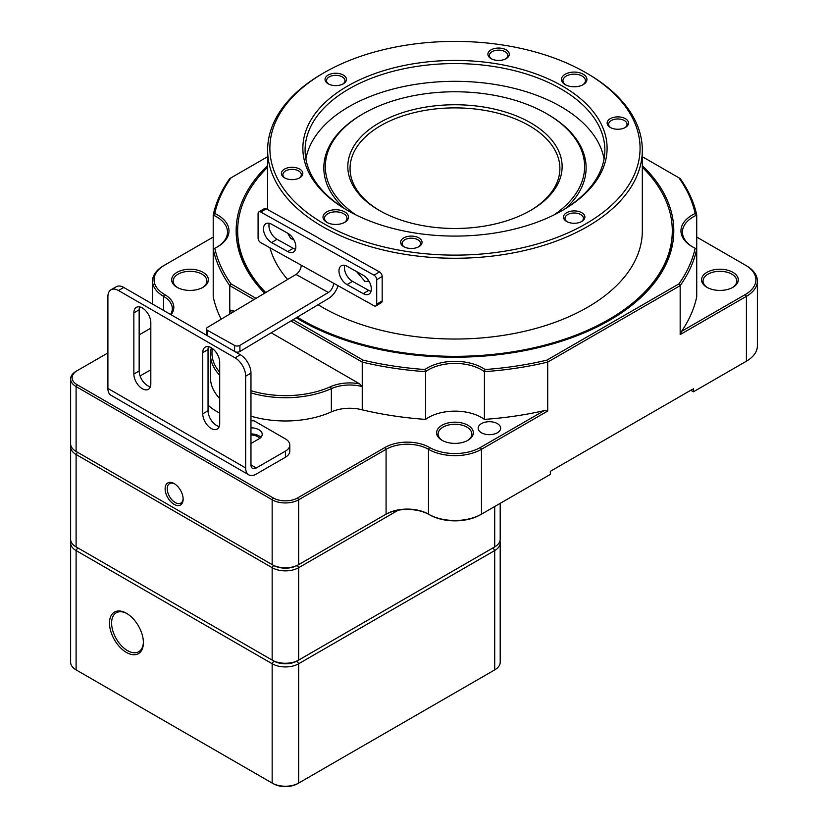 <?xml version="1.0" encoding="UTF-8"?>
<svg xmlns="http://www.w3.org/2000/svg" width="828" height="828" viewBox="0 0 828 828"><rect width="100%" height="100%" fill="white"/><g stroke="black" fill="none" stroke-linecap="round" stroke-linejoin="round"><path stroke-width="1.24" d="M497.359 423.605A11.24 6.489 0 0 0 485.115 422.197A11.24 6.489 0 0 0 478.17 428.19A11.24 6.489 0 0 0 481.472 432.785A11.24 6.489 0 0 0 493.716 434.182A11.24 6.489 0 0 0 500.661 428.19A11.24 6.489 0 0 0 497.359 423.605M625.409 118.694A10.712 6.189 0 0 0 610.267 118.694A10.712 6.189 0 0 0 610.267 127.44L610.267 127.44A10.712 6.189 0 0 0 625.409 127.44A10.712 6.189 0 0 0 625.409 118.694M624.84 127.75A9.211 5.32 0 0 0 627.055 124.293A9.211 5.32 0 0 0 624.353 120.536A9.211 5.32 0 0 0 614.314 119.377A9.211 5.32 0 0 0 608.621 124.293A9.211 5.32 0 0 0 610.836 127.75M506.187 49.866A10.712 6.189 0 0 0 491.035 49.866A10.712 6.189 0 0 0 491.035 58.612L491.035 58.612A10.712 6.189 0 0 0 506.187 58.612A10.712 6.189 0 0 0 506.187 49.866M505.618 58.912A9.211 5.32 0 0 0 507.823 55.455A9.211 5.32 0 0 0 505.132 51.698A9.211 5.32 0 0 0 495.082 50.549A9.211 5.32 0 0 0 489.4 55.455A9.211 5.32 0 0 0 491.604 58.912M418.906 237.915A10.712 6.189 0 0 0 403.753 237.915A10.712 6.189 0 0 0 403.753 246.672L403.753 246.672A10.712 6.189 0 0 0 418.906 246.672A10.712 6.189 0 0 0 418.906 237.915M418.337 246.972A9.211 5.32 0 0 0 420.552 243.515A9.211 5.32 0 0 0 417.85 239.758A9.211 5.32 0 0 0 407.811 238.599A9.211 5.32 0 0 0 402.118 243.515A9.211 5.32 0 0 0 404.323 246.972M299.684 169.088A10.712 6.189 0 0 0 284.532 169.088A10.712 6.189 0 0 0 284.532 177.834L284.532 177.834A10.712 6.189 0 0 0 299.684 177.834A10.712 6.189 0 0 0 299.684 169.088M299.115 178.134A9.211 5.32 0 0 0 301.32 174.687A9.211 5.32 0 0 0 298.618 170.92A9.211 5.32 0 0 0 288.579 169.771A9.211 5.32 0 0 0 282.897 174.687A9.211 5.32 0 0 0 285.101 178.134M583.202 74.23A12.741 7.359 0 0 0 565.193 74.23A12.741 7.359 0 0 0 565.193 84.632L565.193 84.632A12.741 7.359 0 0 0 583.202 84.632A12.741 7.359 0 0 0 583.202 74.23M582.643 84.932A11.24 6.489 0 0 0 585.437 80.658A11.24 6.489 0 0 0 582.146 76.062A11.24 6.489 0 0 0 569.892 74.655A11.24 6.489 0 0 0 562.957 80.658A11.24 6.489 0 0 0 565.752 84.932M344.758 211.896A12.741 7.359 0 0 0 326.739 211.896A12.741 7.359 0 0 0 326.739 222.297L326.739 222.297A12.741 7.359 0 0 0 344.758 222.297A12.741 7.359 0 0 0 344.758 211.896M344.189 222.608A11.24 6.489 0 0 0 346.984 218.323A11.24 6.489 0 0 0 343.692 213.738A11.24 6.489 0 0 0 331.448 212.33A11.24 6.489 0 0 0 324.504 218.323A11.24 6.489 0 0 0 327.298 222.608M581.774 212.724A10.712 6.189 0 0 0 566.621 212.724A10.712 6.189 0 0 0 566.621 221.469L566.621 221.469A10.712 6.189 0 0 0 581.774 221.469A10.712 6.189 0 0 0 581.774 212.724M581.204 221.78A9.211 5.32 0 0 0 583.409 218.323A9.211 5.32 0 0 0 580.707 214.566A9.211 5.32 0 0 0 570.668 213.407A9.211 5.32 0 0 0 564.986 218.323A9.211 5.32 0 0 0 567.19 221.78M343.32 75.058A10.712 6.189 0 0 0 328.167 75.058A10.712 6.189 0 0 0 328.167 83.804L328.167 83.804A10.712 6.189 0 0 0 343.32 83.804A10.712 6.189 0 0 0 343.32 75.058M342.751 84.114A9.211 5.32 0 0 0 344.965 80.658A9.211 5.32 0 0 0 342.264 76.89A9.211 5.32 0 0 0 332.225 75.741A9.211 5.32 0 0 0 326.532 80.658A9.211 5.32 0 0 0 328.747 84.114M287.637 233.154L290.711 238.516L293.764 239.872M356.547 271.553L364.889 281.344L369.236 281.644M126.436 613.279A23.981 13.848 -120 0 0 109.482 623.07A23.981 13.848 -120 0 0 126.436 652.443A23.981 13.848 -120 0 0 143.399 642.652A23.981 13.848 -120 0 0 126.436 613.279L126.436 613.279M126.984 613.6A22.48 12.979 -120 0 0 116.262 612.782A22.48 12.979 -120 0 0 112.815 630.791A22.48 12.979 -120 0 0 127.502 650.601A22.48 12.979 -120 0 0 138.742 651.719A22.48 12.979 -120 0 0 143.389 642.021M203.005 272.319A18.361 10.598 0 0 0 177.047 272.319A18.361 10.598 0 0 0 177.047 287.316L177.047 287.316A18.361 10.598 0 0 0 203.005 287.316A18.361 10.598 0 0 0 203.005 272.319M202.456 287.616A16.86 9.739 0 0 0 206.886 281.044A16.86 9.739 0 0 0 201.949 274.161A16.86 9.739 0 0 0 183.578 272.05A16.86 9.739 0 0 0 173.166 281.044A16.86 9.739 0 0 0 177.596 287.616M467.955 425.281A18.361 10.598 0 0 0 441.986 425.281A18.361 10.598 0 0 0 441.986 440.279L441.986 440.279A18.361 10.598 0 0 0 467.955 440.279A18.361 10.598 0 0 0 467.955 425.281M467.406 440.579A16.86 9.739 0 0 0 471.836 434.007A16.86 9.739 0 0 0 466.899 427.124A16.86 9.739 0 0 0 448.517 425.012A16.86 9.739 0 0 0 438.115 434.007A16.86 9.739 0 0 0 442.545 440.579M732.904 272.319A18.361 10.598 0 0 0 706.936 272.319A18.361 10.598 0 0 0 706.936 287.316L706.936 287.316A18.361 10.598 0 0 0 732.904 287.316A18.361 10.598 0 0 0 732.904 272.319M732.345 287.616A16.86 9.739 0 0 0 736.775 281.044A16.86 9.739 0 0 0 731.838 274.161A16.86 9.739 0 0 0 713.467 272.05A16.86 9.739 0 0 0 703.055 281.044A16.86 9.739 0 0 0 707.485 287.616M695.147 213.5A242.045 139.746 0 0 0 678.908 177.813L680.171 178.548A243.546 140.615 180 0 1 696.731 215.094L695.147 213.5A38.968 22.501 0 0 0 692.363 246.775A38.968 22.501 0 0 0 695.147 248.234L696.731 249.083A243.546 140.615 180 0 1 680.171 285.629L547.701 362.105A243.546 140.615 180 0 1 484.411 371.668L485.053 369.526A242.045 139.746 0 0 0 546.853 360.149L547.701 362.105L547.701 411.061L481.472 449.304A37.467 21.631 180 0 1 428.48 449.304A29.974 17.305 0 0 0 386.086 449.304L298.66 499.781A18.733 10.816 180 0 1 272.164 499.781L76.104 386.583A18.733 10.816 180 0 1 70.618 378.934A18.733 10.816 180 0 1 76.104 371.286L77.159 370.675A17.233 9.946 0 0 0 77.159 384.751L273.219 497.938A17.233 9.946 0 0 0 297.594 497.938L385.03 447.462A31.474 18.175 180 0 1 429.535 447.462A35.966 20.762 0 0 0 480.406 447.462L544.151 410.657L547.701 411.061M267.63 167.277A217.319 125.473 0 0 0 237.657 230.867L237.657 232.088A217.319 125.473 0 0 0 264.981 292.998M296.248 317.797A217.319 125.473 0 0 0 300.771 320.498M237.657 230.867A217.319 125.473 0 0 0 265.726 292.553M297.262 317.186A217.319 125.473 0 0 0 301.309 319.587A217.319 125.473 0 0 0 538.138 346.787A217.319 125.473 0 0 0 672.295 230.867A217.319 125.473 0 0 0 642.321 167.277M174.677 483.904A11.24 6.489 -120 0 0 169.574 483.624A11.24 6.489 -120 0 0 167.846 492.629A11.24 6.489 -120 0 0 175.194 502.534A11.24 6.489 -120 0 0 180.814 503.093A11.24 6.489 -120 0 0 183.123 498.528M692.901 247.086A37.467 21.631 0 0 1 682.448 232.088A37.467 21.631 0 0 1 696.731 215.094L696.731 262.818M642.321 165.59A218.82 126.332 180 0 1 609.698 320.198A218.82 126.332 180 0 1 300.243 320.198L300.243 320.198A218.82 126.332 180 0 1 296.217 317.807M609.17 320.498A217.319 125.473 0 0 0 672.295 232.088L672.295 230.867M250.967 390.681A73.444 42.404 0 0 0 330.434 386.738A31.474 18.175 180 0 1 359.59 383.83L362.24 386.583A29.974 17.305 0 0 0 331.355 388.642A74.934 43.263 180 0 1 250.967 392.886M174.128 504.366A12.741 7.359 60 0 1 165.124 488.768A12.741 7.359 60 0 1 174.128 483.562L174.128 483.562A12.741 7.359 60 0 1 183.143 499.17A12.741 7.359 60 0 1 174.128 504.366M418.409 713.933L422.901 711.345M197.975 740.242L202.467 742.83M250.967 443.487L258.916 438.902A11.24 6.489 0 0 0 262.207 434.307A11.24 6.489 0 0 0 258.916 429.722A11.24 6.489 0 0 0 250.967 427.817M250.967 433.934A11.24 6.489 180 0 1 258.916 435.839A11.24 6.489 180 0 1 260.882 437.37M530.748 122.875A107.164 61.872 180 0 1 530.748 210.364A107.164 61.872 180 0 1 379.193 210.364L379.193 210.364A107.164 61.872 180 0 1 379.203 122.875A107.164 61.872 180 0 1 530.748 122.875M380 210.829A104.918 60.568 180 0 1 350.058 168.457A104.918 60.568 180 0 1 414.828 112.494A104.918 60.568 180 0 1 529.154 125.628A104.918 60.568 180 0 1 559.883 168.457A104.918 60.568 180 0 1 529.941 210.829M553.953 214.959A129.644 74.851 0 0 0 546.646 113.695L547.701 114.305A131.145 75.71 0 0 1 565.69 208.418M348.205 210.829A149.878 86.526 180 0 1 305.097 150.096A149.878 86.526 180 0 1 348.992 88.917A149.878 86.526 180 0 1 512.325 70.152A149.878 86.526 180 0 1 604.844 150.096A149.878 86.526 180 0 1 561.736 210.829M604.057 158.976A149.878 86.526 0 0 0 505.142 86.309A149.878 86.526 0 0 0 348.992 106.657A149.878 86.526 0 0 0 305.884 158.976M347.408 86.164A152.124 87.83 180 0 1 562.543 86.164A152.124 87.83 180 0 1 562.543 210.364L562.543 210.364A152.124 87.83 180 0 1 347.408 210.364A152.124 87.83 180 0 1 347.408 86.164M322.496 73.62L324.09 72.698A185.099 106.864 0 0 0 324.09 223.829A185.099 106.864 0 0 0 585.851 223.829A185.099 106.864 0 0 0 585.862 72.698A185.099 106.864 0 0 0 324.09 72.698L322.496 73.62A187.345 108.157 0 0 0 267.63 150.096A187.345 108.157 0 0 0 383.281 250.025A187.345 108.157 0 0 0 587.445 226.582A187.345 108.157 0 0 0 642.321 150.096A187.345 108.157 0 0 0 587.445 73.62L585.862 72.698M258.864 211.916L264.329 208.646A3.747 2.205 -120.9 0 1 266.243 208.801L316.606 236.87A187.345 108.157 0 0 0 333.653 246.361L379.483 271.894A3.747 2.205 -120.9 0 1 382.174 276.459L382.174 300.937A3.747 2.205 -120.9 0 1 381.408 302.644L375.943 305.915A3.747 2.205 59.1 0 1 374.018 305.76L333.58 283.228A7.493 4.254 119.1 0 1 328.374 292.46L239.903 345.379A3.747 2.163 180 0 1 234.603 345.431L207.549 330.362A3.747 2.163 180 0 1 206.503 328.861A3.747 2.163 180 0 1 207.549 327.35L296.02 274.43A7.493 4.254 -60.9 0 0 301.226 265.198L260.779 242.666A3.747 2.205 59.1 0 1 258.088 238.102L258.088 213.624A3.747 2.205 59.1 0 1 258.864 211.916A3.747 2.205 59.1 0 1 260.779 212.071L374.018 275.165A3.747 2.205 59.1 0 1 376.709 279.729L376.709 304.207A3.747 2.205 59.1 0 1 375.943 305.915M642.321 150.096L642.321 230.867A187.345 108.157 180 0 1 587.445 307.354A187.345 108.157 180 0 1 318.097 304.725M287.606 279.46A187.345 108.157 180 0 1 269.928 247.758M250.967 435.021A9.367 5.413 180 0 1 257.591 436.604A9.367 5.413 180 0 1 259.661 438.426M263.48 228.87A11.24 6.603 -120.9 0 0 271.563 242.552L287.74 251.567A11.24 6.603 -120.9 0 0 293.516 252.033A11.24 6.603 -120.9 0 0 295.203 242.997A11.24 6.603 -120.9 0 0 287.74 233.217L271.563 224.202A11.24 6.603 -120.9 0 0 265.798 223.736A11.24 6.603 -120.9 0 0 263.48 228.87M295.534 249.207A11.24 6.603 59.1 0 1 293.205 248.296L277.028 239.292A11.24 6.603 59.1 0 1 268.945 225.599A11.24 6.603 59.1 0 1 269.245 223.291M338.973 270.932A11.24 6.603 -120.9 0 0 347.056 284.615L363.233 293.629A11.24 6.603 -120.9 0 0 368.998 294.106A11.24 6.603 -120.9 0 0 370.696 285.06A11.24 6.603 -120.9 0 0 363.233 275.279L347.056 266.264A11.24 6.603 -120.9 0 0 341.281 265.798A11.24 6.603 -120.9 0 0 338.973 270.932M371.016 291.27A11.24 6.603 59.1 0 1 368.698 290.369L352.521 281.354A11.24 6.603 59.1 0 1 344.427 267.661A11.24 6.603 59.1 0 1 344.727 265.353M250.967 420.727A56.2 32.447 0 0 0 254.134 420.841L285.412 438.902A14.987 8.653 180 0 1 289.8 445.019A14.987 8.653 180 0 1 285.412 451.136L256.266 467.965A7.493 4.326 120 0 1 252.519 468.337A7.493 4.326 120 0 1 250.967 464.901L250.967 373.128A14.987 8.653 -120 0 0 240.368 354.767L123.786 287.461A14.987 8.653 -120 0 0 116.293 286.716L110.993 289.779A14.987 8.653 60 0 1 118.497 290.524L235.069 357.831A14.987 8.653 60 0 1 245.668 376.181L245.668 467.965A14.987 8.653 -60 0 0 248.773 474.827L110.993 395.277A14.987 8.653 120 0 1 107.899 388.425L245.668 467.965M235.369 351.879A3.747 2.163 0 0 0 239.903 351.496L328.633 298.422A14.987 8.497 -60.9 0 0 338.062 285.722M206.503 328.861L206.503 334.978A3.747 2.163 0 0 0 206.524 335.226M207.549 335.816L207.549 330.362M207.642 330.413L207.642 335.878M547.701 114.305L546.646 113.695A129.644 74.851 0 0 0 363.295 113.695L362.24 114.305A131.145 75.71 0 0 0 344.251 208.418M363.295 113.695A129.644 74.851 0 0 0 355.988 214.959M208.045 405.089A56.2 32.447 0 0 0 219.699 413.068M140.077 375.953L147.632 371.596A14.987 8.653 180 0 1 150.82 370.199M150.82 322.641L150.82 383.83A11.985 6.924 -120 0 1 148.336 389.315A11.985 6.924 -120 0 1 139.094 386.107A11.985 6.924 -120 0 1 133.857 374.039L133.857 312.86A11.985 6.924 -120 0 1 136.341 307.364A11.985 6.924 -120 0 1 145.583 310.583A11.985 6.924 -120 0 1 150.82 322.641M150.365 386.717A11.985 6.924 60 0 1 139.156 370.985L139.156 309.796A11.985 6.924 60 0 1 139.611 306.909M219.699 423.605L219.699 362.416A11.985 6.924 -120 0 0 214.462 350.347A11.985 6.924 -120 0 0 205.23 347.139A11.985 6.924 -120 0 0 202.746 352.624L202.746 413.814A11.985 6.924 -120 0 0 207.983 425.882A11.985 6.924 -120 0 0 217.215 429.09A11.985 6.924 -120 0 0 219.699 423.605M219.254 426.492A11.985 6.924 60 0 1 208.045 410.75L208.045 349.571A11.985 6.924 60 0 1 208.49 346.673M110.993 289.779A14.987 8.653 60 0 0 107.899 296.641L107.899 388.425M289.8 445.019L289.8 451.136A14.987 8.653 0 0 1 285.412 457.253L256.266 474.082A14.987 8.653 -60 0 1 248.773 474.827M398.206 510.224L298.66 567.697A18.733 10.816 180 0 1 272.164 567.697L76.104 454.5A18.733 10.816 180 0 1 70.618 446.851L70.618 539.245A18.733 10.816 0 0 0 76.104 546.894L272.164 660.092A18.733 10.816 0 0 0 298.66 660.092L494.709 546.894A18.733 10.816 0 0 0 500.205 539.245L500.205 503.341M77.428 452.212L76.104 454.5L76.104 546.894L272.164 660.092L272.164 567.697L273.488 565.4M70.618 446.851A18.733 10.816 180 0 1 70.804 445.329M297.324 565.4L298.66 567.697L298.66 660.092L297.066 661.003L493.126 547.815A16.488 9.522 0 0 0 493.146 547.794M70.618 542.92L70.618 662.234A18.733 10.816 0 0 0 76.104 669.883L77.159 670.494A17.233 9.946 180 0 1 77.139 670.483L272.164 783.071L272.164 663.756L273.747 661.003A16.488 9.522 0 0 0 297.066 661.003L298.66 663.756A18.733 10.816 180 0 1 272.164 663.756L76.104 550.568A18.733 10.816 180 0 1 70.618 542.92A18.733 10.816 180 0 1 70.887 541.077M77.666 547.794A16.488 9.522 0 0 0 77.687 547.815L76.104 546.894L77.687 547.815L76.104 550.568L76.104 669.883M499.926 541.077A18.733 10.816 180 0 1 500.205 542.92A18.733 10.816 180 0 1 494.709 550.568L493.126 547.815L494.709 546.894L493.126 547.815L494.709 546.894L494.709 506.508M273.219 783.681L272.164 783.071L273.219 783.681A17.233 9.946 180 0 0 297.594 783.681L494.709 669.883A18.733 10.816 0 0 0 500.205 662.234L500.205 542.92M272.164 783.071A18.733 10.816 0 0 0 298.66 783.071L298.66 663.756L494.709 550.568L494.709 669.883L493.654 670.494A17.233 9.946 180 0 0 493.674 670.483M213.21 237.067L164.596 265.136A35.966 20.762 0 0 0 164.596 294.499A31.474 18.175 180 0 1 171.075 314.764M170.537 314.443A29.974 17.305 0 0 0 172.317 308.575A29.974 17.305 0 0 0 163.53 296.341A37.467 21.631 180 0 1 152.559 281.044A37.467 21.631 180 0 1 163.53 265.747L164.596 265.136M150.82 328.157L139.156 334.885M107.899 352.935L77.159 370.675M745.355 265.136L746.411 265.747A37.467 21.631 180 0 1 757.382 281.044A37.467 21.631 180 0 1 746.411 296.341L680.171 334.574L681.599 331.303L745.355 294.499A35.966 20.762 0 0 0 745.355 265.136L696.731 237.067M231.55 312.994A29.974 17.305 0 0 0 229.77 310.107L232.42 310.407A31.474 18.175 180 0 1 233.196 312.011M212.423 348.526A73.444 42.404 0 0 0 219.699 372.176M219.699 375.27A74.934 43.263 180 0 1 210.467 354.467A74.934 43.263 180 0 1 211.357 347.812M70.618 378.934L70.618 443.798A18.733 10.816 0 0 0 76.104 451.446L272.164 564.634A18.733 10.816 0 0 0 298.66 564.634L386.086 514.157A29.974 17.305 180 0 1 428.48 514.157A37.467 21.631 0 0 0 481.472 514.157L550.351 474.392L550.351 471.329L692.363 389.336M429.535 447.462L428.48 449.304L428.48 514.157L429.535 514.768A31.474 18.175 0 0 0 385.03 514.768L386.086 514.157L386.086 449.304L385.03 447.462M480.406 447.462L481.472 449.304L481.472 514.157L480.406 514.768A35.966 20.762 180 0 1 429.535 514.768M273.219 497.938L272.164 499.781L272.164 564.634L273.219 565.245A17.233 9.946 180 0 0 297.594 565.245L298.66 564.634L297.594 565.245M77.159 452.057L77.159 452.057A17.233 9.946 180 0 1 77.139 452.047L76.104 451.446L77.159 452.057L76.104 451.446L76.104 386.583L77.159 384.751M690.769 390.257L693.419 391.789L745.355 361.805A35.966 20.762 180 0 1 745.355 361.805L746.411 361.194A37.467 21.631 0 0 0 757.382 345.897L757.382 281.044M678.908 177.813L642.321 156.699M546.853 360.149L678.908 283.911A242.045 139.746 0 0 0 695.147 248.234M678.908 283.911L680.171 285.629L680.171 334.574M229.77 178.548L231.043 177.813A242.045 139.746 0 0 0 214.804 213.5L213.21 215.094A243.546 140.615 180 0 1 229.77 178.548M267.63 156.699L231.043 177.813M253.958 299.591L229.77 285.629A243.546 140.615 180 0 1 213.21 249.083L214.804 248.234A242.045 139.746 0 0 0 231.043 283.911L256.038 298.349M229.77 314.06L229.77 285.629L231.043 283.911M293.04 319.711L363.088 360.149A242.045 139.746 0 0 0 424.888 369.526L425.54 371.668A243.546 140.615 180 0 1 362.24 362.105L290.959 320.954M363.088 360.149L362.24 362.105L362.24 409.839A29.974 17.305 0 0 0 331.355 411.889L331.355 388.642L330.434 386.738M264.639 293.195A218.82 126.332 180 0 1 267.63 165.59M681.599 331.303A243.546 140.615 0 0 0 696.731 296.807L696.731 249.083M484.411 419.392A37.467 21.631 0 0 0 425.54 419.392L425.54 371.668A37.467 21.631 0 0 1 484.411 371.668L484.411 419.392A243.546 140.615 0 0 0 544.151 410.657M221.179 319.204A243.546 140.615 0 0 1 213.21 296.807L213.21 215.094A37.467 21.631 0 0 1 227.493 232.088A37.467 21.631 0 0 1 217.039 247.086M359.59 383.83L271.18 332.784M234.179 311.421L232.42 310.407M210.467 354.467L210.467 377.713A74.934 43.263 0 0 0 219.699 398.516M250.967 416.142A74.934 43.263 0 0 0 331.355 411.889M693.419 391.789L693.419 388.725M485.053 369.526A38.968 22.501 0 0 0 424.888 369.526M214.804 248.234A38.968 22.501 0 0 0 217.578 246.775A38.968 22.501 0 0 0 214.804 213.5M362.24 409.839A243.546 140.615 0 0 0 425.54 419.392M368.822 280.93L367.601 279.781M277.028 239.292L271.563 242.552M352.521 281.354L347.056 284.615M123.786 287.461L118.497 290.524M235.069 357.831L240.368 354.767M376.709 304.207L382.174 300.937M382.174 276.459L376.709 279.729M301.226 265.198L333.58 283.228M328.374 292.46L296.02 274.43M239.903 345.379L239.903 351.496M234.603 351.445L234.603 345.431M374.018 275.165L379.483 271.894M266.243 208.801L260.779 212.071M363.233 293.629L368.698 290.369M287.74 251.567L293.205 248.296M133.857 374.039L139.156 370.985M139.156 309.796L133.857 312.86M202.746 413.814L208.045 410.75M208.045 349.571L202.746 352.624M250.967 373.128L245.668 376.181M250.967 464.901L256.266 467.965M285.412 457.253L285.412 451.136M163.53 310.407L163.53 296.341L164.596 294.499M298.66 564.634L298.66 499.781L297.594 497.938M745.355 294.499L746.411 296.341L746.411 361.194M481.472 514.157L480.406 514.768M267.63 209.577L267.63 150.096M152.559 281.044L152.559 304.073"/></g></svg>
